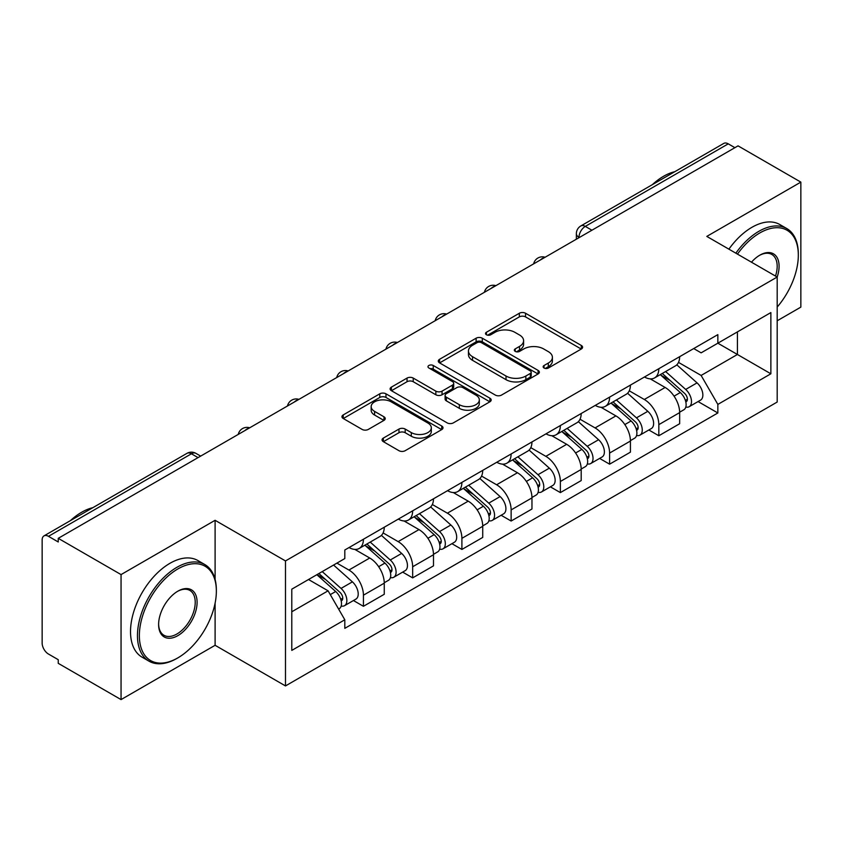 <?xml version="1.0" encoding="UTF-8"?>
<svg xmlns="http://www.w3.org/2000/svg" width="843" height="843" viewBox="0 0 843 843"><rect width="100%" height="100%" fill="white"/><g stroke="black" fill="none" stroke-linecap="round" stroke-linejoin="round"><path stroke-width="1.26" d="M544.041 368.022A3.066 1.77 0 0 0 548.382 368.022L581.291 349.023A4.384 2.529 0 0 0 582.576 347.232A4.384 2.529 0 0 0 581.291 345.44L525.537 313.248A4.384 2.529 0 0 0 519.341 313.248L486.422 332.247A3.066 1.77 0 0 0 485.526 333.501A3.066 1.77 0 0 0 486.422 334.755A3.066 1.77 0 0 0 490.763 334.755L495.02 332.3A14.015 8.093 0 0 1 514.841 332.3L519.488 334.977A14.015 8.093 0 0 1 523.598 340.698A14.015 8.093 0 0 1 519.488 346.42L515.231 348.886A3.066 1.77 0 0 0 514.335 350.14A3.066 1.77 0 0 0 515.231 351.383A3.066 1.77 0 0 0 519.573 351.383L523.83 348.928A14.015 8.093 0 0 1 543.651 348.928L548.298 351.615A14.015 8.093 0 0 1 552.407 357.337A14.015 8.093 0 0 1 548.298 363.059L544.041 365.514A3.066 1.77 0 0 0 543.145 366.768A3.066 1.77 0 0 0 544.041 368.022L544.041 365.514M383.344 438.086A4.384 2.529 0 0 0 382.058 439.877A4.384 2.529 0 0 0 383.344 441.658L398.981 450.699A4.384 2.529 0 0 0 405.177 450.699L441.732 429.593A4.384 2.529 0 0 0 443.018 427.801A4.384 2.529 0 0 0 441.732 426.01L385.978 393.818A4.384 2.529 0 0 0 379.782 393.818L343.227 414.925A4.384 2.529 0 0 0 341.942 416.716A4.384 2.529 0 0 0 343.227 418.497L362.121 429.414A4.384 2.529 0 0 0 368.317 429.414L383.965 420.383A4.384 2.529 0 0 0 385.24 418.592A4.384 2.529 0 0 0 383.965 416.8L374.587 411.395A11.718 6.765 0 0 1 371.162 406.611A11.718 6.765 0 0 1 378.391 400.362A11.718 6.765 0 0 1 391.163 401.826L427.875 423.017A11.718 6.765 0 0 1 431.31 427.801A11.718 6.765 0 0 1 424.071 434.05A11.718 6.765 0 0 1 411.3 432.585L405.177 429.055A4.384 2.529 0 0 0 398.981 429.055L383.344 438.086L383.344 441.658M285.482 560.932L215.102 520.3L121.055 574.589L58.241 538.329L738.046 145.86L800.85 182.12L706.803 236.409L777.183 277.041L285.482 560.932L285.482 685.928L777.183 402.048L777.183 277.041A27.229 15.722 -60 0 0 759.817 255.176L759.817 255.176A27.229 15.722 -60 0 1 759.817 255.176A27.229 15.722 -60 0 0 751.471 262.205M495.326 395.072A4.384 2.529 0 0 0 501.522 395.072L538.076 373.965A4.384 2.529 0 0 0 539.362 372.184A4.384 2.529 0 0 0 538.076 370.393L482.312 338.201A4.384 2.529 0 0 0 476.126 338.201L439.572 359.297A4.384 2.529 0 0 0 438.286 361.089A4.384 2.529 0 0 0 439.572 362.88L495.326 395.072M430.109 368.686A3.066 1.77 0 0 1 433.218 369.118L433.218 365.472L489.909 398.202A4.384 2.529 0 0 1 491.195 399.993A4.384 2.529 0 0 1 489.909 401.784L453.355 422.88A4.384 2.529 0 0 1 447.159 422.88L391.394 390.688L391.394 387.116A4.384 2.529 0 0 0 390.109 388.897A4.384 2.529 0 0 0 391.394 390.688M391.394 387.116L407.043 378.086A4.384 2.529 0 0 1 413.239 378.086L435.852 391.141A4.384 2.529 0 0 0 442.048 391.141L452.428 385.146A4.384 2.529 0 0 0 453.703 383.354A4.384 2.529 0 0 0 452.428 381.573L428.876 367.98A3.066 1.77 0 0 1 427.981 366.726A3.066 1.77 0 0 1 429.877 365.093A3.066 1.77 0 0 1 433.218 365.472M121.055 574.589L121.055 699.595L58.241 663.336L58.241 659.69L48.462 654.042A8.925 5.153 -120 0 1 42.15 643.104L42.15 539.973A8.925 5.153 -120 0 1 43.994 535.885L186.967 453.344A8.925 5.153 60 0 1 191.424 453.787L48.462 536.327A8.925 5.153 -120 0 0 43.994 535.885M777.183 320.783L800.85 307.115L800.85 182.12M121.055 699.595L215.102 645.295L285.482 685.928M58.241 538.329L58.241 541.975L48.462 536.327M591.923 230.223L585.295 226.388A8.925 5.153 60 0 0 580.838 225.945L723.8 143.405A8.925 5.153 60 0 1 728.257 143.847L585.295 226.388A8.925 5.153 120 0 0 578.983 237.326L578.983 237.684M734.885 147.673L728.257 143.847M658.826 368.697A20.527 11.855 60 0 1 654.579 377.917L675.412 365.894A20.527 11.855 -120 0 0 679.658 356.673M629.268 390.804L644.315 399.487A20.527 11.855 60 0 1 658.826 424.64L679.658 412.606A20.527 11.855 -120 0 0 665.138 387.464L650.238 378.855M679.658 412.606L679.658 423.723L658.826 435.747L648.847 429.983M654.579 377.917A20.527 11.855 60 0 1 644.474 376.99M658.826 424.64L658.826 435.747M609.594 397.127A20.527 11.855 60 0 1 605.348 406.337L626.17 394.313A20.527 11.855 -120 0 0 630.427 385.093M599.605 458.413L609.594 464.177L630.427 452.154L630.427 441.037A20.527 11.855 -120 0 0 615.906 415.894L600.996 407.285M605.348 406.337A20.527 11.855 60 0 1 595.242 405.409M580.037 419.234L595.084 427.917A20.527 11.855 60 0 1 609.594 453.06L609.594 464.177M560.363 425.546A20.527 11.855 60 0 1 556.117 434.767L576.939 422.733A20.527 11.855 -120 0 0 581.196 413.523M550.374 486.832L560.363 492.597L581.196 480.573L581.196 469.456A20.527 11.855 -120 0 0 566.675 444.314L551.765 435.705M556.117 434.767A20.527 11.855 60 0 1 546.001 433.839M530.805 447.654L545.842 456.337A20.527 11.855 60 0 1 560.363 481.49L560.363 492.597M511.132 453.977A20.527 11.855 60 0 1 506.875 463.186L527.707 451.163A20.527 11.855 -120 0 0 531.954 441.943M501.142 515.263L511.132 521.027L531.965 509.003L531.965 497.886A20.527 11.855 -120 0 0 517.444 472.744L502.533 464.135M506.875 463.186A20.527 11.855 60 0 1 496.769 462.259M481.564 476.084L496.611 484.767A20.527 11.855 60 0 1 511.132 509.91L511.132 521.027M461.901 482.396A20.527 11.855 60 0 1 457.644 491.617L478.476 479.583A20.527 11.855 -120 0 0 482.723 470.373M451.911 543.682L461.901 549.446L482.723 537.423L482.723 526.306A20.527 11.855 -120 0 0 468.213 501.163L453.302 492.554M457.644 491.617A20.527 11.855 60 0 1 447.538 490.689M432.333 504.504L447.38 513.187A20.527 11.855 60 0 1 461.901 538.34L461.901 549.446M412.659 510.826A20.527 11.855 60 0 1 408.412 520.036L429.245 508.013A20.527 11.855 -120 0 0 433.492 498.793M402.68 572.112L412.659 577.876L433.492 565.853L433.492 554.736A20.527 11.855 -120 0 0 418.971 529.594L404.071 520.985M408.412 520.036A20.527 11.855 60 0 1 398.307 519.109M383.101 532.934L398.149 541.617A20.527 11.855 60 0 1 412.659 566.759L412.659 577.876M363.428 539.246A20.527 11.855 60 0 1 359.181 548.466L380.003 536.433A20.527 11.855 -120 0 0 384.26 527.223M353.438 600.532L363.428 606.296L384.26 594.273L384.26 583.156A20.527 11.855 -120 0 0 369.74 558.013L354.829 549.404M359.181 548.466A20.527 11.855 60 0 1 349.076 547.539M336.915 563.113L348.907 570.037A20.527 11.855 60 0 1 363.428 595.19L363.428 606.296M693.705 348.559L701.123 352.848L770.871 312.574L737.414 331.889L737.414 354.481L701.123 375.441L678.499 362.385M291.794 611.765L328.085 590.817L344.808 619.784L291.794 650.396L291.794 589.173L344.808 558.561L344.808 549.994L717.846 334.629L717.846 343.185L770.871 373.797L717.846 404.408L701.123 375.441M770.871 312.574L770.871 373.797M344.808 619.784L344.808 628.351L717.846 412.975L717.846 404.408M215.102 520.3L215.102 579.383M215.102 603.198L215.102 645.295M328.085 590.817L308.517 579.51M698.078 401.563L717.846 412.975M545.263 368.454L548.298 366.705A14.015 8.093 0 0 0 552.407 360.983L552.407 357.337M523.598 340.698L523.598 344.344A14.015 8.093 0 0 1 519.488 350.066L516.453 351.826M581.238 349.055L525.537 316.894A4.384 2.529 0 0 0 519.341 316.894L487.644 335.187M538.024 373.997L482.312 341.847A4.384 2.529 0 0 0 476.126 341.847L439.624 362.911M530.331 373.428A3.066 1.77 0 0 0 531.227 372.184A3.066 1.77 0 0 0 530.331 370.931L481.385 342.669A3.066 1.77 0 0 0 477.054 342.669L472.554 345.261A14.015 8.093 0 0 0 468.455 350.983A14.015 8.093 0 0 0 472.554 356.705L506.011 376.02A14.015 8.093 0 0 0 525.842 376.02L530.331 373.428L530.331 377.074A3.066 1.77 0 0 0 531.227 375.82L531.227 372.184M468.455 350.983L468.455 354.629A14.015 8.093 0 0 0 472.554 360.351L472.554 356.705M530.331 377.074L525.842 379.666A14.015 8.093 0 0 1 506.011 379.666L472.554 360.351M391.458 390.72L407.043 381.721L407.043 378.086M453.703 383.354L453.703 387A4.384 2.529 0 0 1 452.428 388.792L442.048 394.777A4.384 2.529 0 0 1 435.852 394.777L413.239 381.721A4.384 2.529 0 0 0 407.043 381.721M433.218 369.118L489.846 401.816M459.319 404.682A11.718 6.765 0 0 0 472.091 406.157A11.718 6.765 0 0 0 479.319 399.898A11.718 6.765 0 0 0 475.884 395.114L462.955 387.654A4.384 2.529 0 0 0 456.758 387.654L446.379 393.639A4.384 2.529 0 0 0 445.104 395.43A4.384 2.529 0 0 0 446.379 397.222L459.319 404.682L459.319 408.328A11.718 6.765 0 0 0 472.091 409.793A11.718 6.765 0 0 0 479.319 403.544L479.319 399.898M445.104 395.43L445.104 399.076A4.384 2.529 0 0 0 446.379 400.868L446.379 397.222M459.319 408.328L446.379 400.868M431.31 427.801L431.31 431.447A11.718 6.765 0 0 1 424.071 437.696A11.718 6.765 0 0 1 411.3 436.231L405.177 432.701A4.384 2.529 0 0 0 398.981 432.701L383.396 441.7M371.162 406.611L371.162 410.256A11.718 6.765 0 0 0 374.587 415.041L374.587 411.395M383.902 420.415L374.587 415.041M441.679 429.624L385.978 397.464A4.384 2.529 0 0 0 379.782 397.464L343.28 418.539M660.259 374.64L680.312 392.543A11.159 6.438 60 0 1 683.821 409.793L679.658 412.195M660.786 375.114L670.227 380.562M662.282 373.47L684.6 393.386A5.353 3.087 60 0 1 686.286 401.668A5.353 3.087 60 0 1 685.791 401.869M665.622 371.542L685.686 389.445A11.159 6.438 60 0 1 689.184 406.695A11.159 6.438 60 0 1 685.812 407.053M676.803 364.819L697.045 382.88A11.159 6.438 60 0 1 700.544 400.14L689.184 406.695M611.017 403.059L631.08 420.963A11.159 6.438 60 0 1 634.589 438.212L630.427 440.626M611.554 403.534L620.996 408.992M613.04 401.89L635.369 421.816A5.353 3.087 60 0 1 637.045 430.099A5.353 3.087 60 0 1 636.56 430.288M616.391 399.961L636.444 417.865A11.159 6.438 60 0 1 639.953 435.125A11.159 6.438 60 0 1 636.581 435.483M627.571 393.249L647.814 411.31A11.159 6.438 60 0 1 651.312 428.56L639.953 435.125M561.786 431.49L581.849 449.393A11.159 6.438 60 0 1 585.348 466.643L581.185 469.045M562.323 431.964L571.765 437.412M563.809 430.32L586.138 450.236A5.353 3.087 60 0 1 587.813 458.518A5.353 3.087 60 0 1 587.329 458.718M567.149 428.392L587.213 446.295A11.159 6.438 60 0 1 590.722 463.545A11.159 6.438 60 0 1 587.35 463.903M578.34 421.669L598.572 439.73A11.159 6.438 60 0 1 602.081 456.99L590.722 463.545M777.183 307.073A54.447 31.433 120 0 0 798.321 255.187A54.447 31.433 120 0 0 759.817 232.953A54.447 31.433 120 0 0 737.467 254.122M735.844 253.185A55.786 32.213 -60 0 1 758.879 231.309A55.786 32.213 -60 0 1 786.772 228.548A55.786 32.213 -60 0 1 798.321 254.091L798.321 255.187M775.507 276.082A25.891 14.942 120 0 0 771.819 254.449A25.891 14.942 120 0 0 759.343 255.461M652.292 184.691A55.786 32.213 -60 0 1 663.567 176.282A55.786 32.213 -60 0 1 674.843 171.677M728.9 249.17A55.786 32.213 -60 0 1 751.935 227.304A55.786 32.213 -60 0 1 779.828 224.544L786.772 228.548M177.862 568.941A54.447 31.433 120 0 0 139.358 635.633A54.447 31.433 120 0 0 177.862 657.867L176.914 658.415A55.786 32.213 -60 0 1 149.011 661.175A55.786 32.213 -60 0 1 140.465 616.465A55.786 32.213 -60 0 1 176.914 567.307A55.786 32.213 -60 0 1 204.807 564.547A55.786 32.213 -60 0 1 216.356 590.079L216.356 591.175A54.447 31.433 120 0 0 177.862 568.941M177.852 591.175L177.862 591.175A27.229 15.722 -60 0 1 197.104 602.292A27.229 15.722 -60 0 1 177.862 635.633A27.229 15.722 -60 0 1 158.61 624.515A27.229 15.722 -60 0 1 177.862 591.175L177.862 591.175M158.61 623.968A25.891 14.942 120 0 0 163.963 635.274A25.891 14.942 120 0 0 176.914 633.999A25.891 14.942 120 0 0 193.827 611.186A25.891 14.942 120 0 0 189.854 590.437A25.891 14.942 120 0 0 177.378 591.459M70.327 520.689A55.786 32.213 -60 0 1 81.602 512.281A55.786 32.213 -60 0 1 92.878 507.665M149.011 661.175L142.077 657.171A55.786 32.213 -60 0 1 133.521 612.461A55.786 32.213 -60 0 1 169.97 563.293A55.786 32.213 -60 0 1 197.863 560.532L204.807 564.547M176.914 658.415L177.862 657.867A54.447 31.433 120 0 0 216.356 591.175M512.555 459.909L532.618 477.812A11.159 6.438 60 0 1 536.116 495.062L531.954 497.475M513.081 460.383L522.534 465.842M514.578 458.74L536.896 478.666A5.353 3.087 60 0 1 538.582 486.948A5.353 3.087 60 0 1 538.097 487.138M517.918 456.811L537.982 474.714A11.159 6.438 60 0 1 541.48 491.964A11.159 6.438 60 0 1 538.119 492.323M529.109 450.099L549.341 468.16A11.159 6.438 60 0 1 552.85 485.41L541.48 491.964M463.323 488.339L483.387 506.243A11.159 6.438 60 0 1 486.885 523.492L482.723 525.895M463.85 488.814L473.292 494.261M465.347 487.17L487.665 507.086A5.353 3.087 60 0 1 489.351 515.368A5.353 3.087 60 0 1 488.856 515.568M468.687 485.241L488.75 503.145A11.159 6.438 60 0 1 492.249 520.394A11.159 6.438 60 0 1 488.877 520.753M479.867 478.518L500.11 496.58A11.159 6.438 60 0 1 503.608 513.83L492.249 520.394M414.092 516.759L434.145 534.662A11.159 6.438 60 0 1 437.654 551.912L433.492 554.315M414.619 517.233L424.061 522.692M416.115 515.589L438.434 535.516A5.353 3.087 60 0 1 440.12 543.798A5.353 3.087 60 0 1 439.624 543.988M419.456 513.661L439.519 531.564A11.159 6.438 60 0 1 443.018 548.814A11.159 6.438 60 0 1 439.646 549.172M430.636 506.949L450.879 525.01A11.159 6.438 60 0 1 454.377 542.26L443.018 548.814M364.85 545.189L384.914 563.082A11.159 6.438 60 0 1 388.423 580.342L384.25 582.745M365.388 545.663L374.829 551.111M366.874 544.02L389.203 563.935A5.353 3.087 60 0 1 390.878 572.218A5.353 3.087 60 0 1 390.393 572.408M370.214 542.091L390.277 559.994A11.159 6.438 60 0 1 393.786 577.244A11.159 6.438 60 0 1 390.414 577.603M381.405 535.368L401.647 553.43A11.159 6.438 60 0 1 405.146 570.679L393.786 577.244M316.842 574.705L335.683 591.512A11.159 6.438 60 0 1 339.181 608.762L338.633 609.089M317.031 574.599L325.598 579.531M318.875 573.535L339.971 592.366A5.353 3.087 60 0 1 341.647 600.648A5.353 3.087 60 0 1 341.162 600.838M322.216 571.607L341.046 588.414A11.159 6.438 60 0 1 344.545 605.664A11.159 6.438 60 0 1 341.183 606.022M333.575 565.052L352.406 581.86A11.159 6.438 60 0 1 355.915 599.11L344.545 605.664M579.299 237.505L578.983 237.326A8.925 5.153 0 0 1 576.37 233.68L576.37 239.201M412.659 566.759L433.492 554.736M461.901 538.34L482.723 526.306M511.132 509.91L531.965 497.886M560.363 481.49L581.196 469.456M609.594 453.06L630.427 441.037M363.428 595.19L384.26 583.156M348.907 570.037L369.74 558.013M398.149 541.617L418.971 529.594M447.38 513.187L468.213 501.163M496.611 484.767L517.444 472.744M545.842 456.337L566.675 444.314M595.084 427.917L615.906 415.894M644.315 399.487L665.138 387.464M544.346 257.684A8.925 5.153 120 0 0 540.405 259.96M495.115 286.114A8.925 5.153 120 0 0 491.174 288.39M445.873 314.534A8.925 5.153 120 0 0 441.932 316.81M396.642 342.964A8.925 5.153 120 0 0 392.701 345.24M347.411 371.384A8.925 5.153 120 0 0 343.47 373.66M298.18 399.814A8.925 5.153 120 0 0 294.239 402.09M248.948 428.233A8.925 5.153 120 0 0 245.007 430.51M198.052 457.612L191.424 453.787A8.925 5.153 120 0 1 195.892 453.344A8.925 8.925 0 0 0 186.967 453.344M548.298 366.705L548.298 363.059M515.231 351.383L515.231 348.886M519.488 350.066L519.488 346.42M486.422 334.755L486.422 332.247M519.341 316.894L519.341 313.248M525.537 316.894L525.537 313.248M581.291 349.023L581.291 345.44M439.572 362.88L439.572 359.297M476.126 341.847L476.126 338.201M482.312 341.847L482.312 338.201M538.076 373.965L538.076 370.393M506.011 379.666L506.011 376.02M525.842 379.666L525.842 376.02M413.239 381.721L413.239 378.086M435.852 394.777L435.852 391.141M442.048 394.777L442.048 391.141M452.428 388.792L452.428 385.146M489.909 401.784L489.909 398.202M398.981 432.701L398.981 429.055M405.177 432.701L405.177 429.055M411.3 436.231L411.3 432.585M383.965 420.383L383.965 416.8M343.227 418.497L343.227 414.925M379.782 397.464L379.782 393.818M385.978 397.464L385.978 393.818M441.732 429.593L441.732 426.01M680.312 392.543L674.063 396.147M687.393 399.224L685.38 400.383M697.045 382.88L685.686 389.445M631.08 420.963L624.832 424.577M638.162 427.643L636.149 428.802M647.814 411.31L636.444 417.865M581.849 449.393L575.59 452.997M588.93 456.063L586.918 457.233M598.572 439.73L587.213 446.295M532.618 477.812L526.359 481.427M539.689 484.493L537.676 485.652M549.341 468.16L537.982 474.714M483.387 506.243L477.127 509.846M490.457 512.913L488.445 514.082M500.11 496.58L488.75 503.145M434.145 534.662L427.896 538.277M441.226 541.343L439.214 542.502M450.879 525.01L439.519 531.564M384.914 563.082L378.665 566.696M391.995 569.763L389.982 570.932M401.647 553.43L390.277 559.994M335.683 591.512L330.287 594.631M342.753 598.193L340.751 599.352M352.406 581.86L341.046 588.414M545.105 257.252A8.925 8.925 0 0 0 533.651 263.859M495.874 285.672A8.925 8.925 0 0 0 484.419 292.289M446.632 314.102A8.925 8.925 0 0 0 435.178 320.709M397.401 342.521A8.925 8.925 0 0 0 385.946 349.139M348.17 370.952A8.925 8.925 0 0 0 336.715 377.559M298.938 399.371A8.925 8.925 0 0 0 287.484 405.989M249.707 427.801A8.925 8.925 0 0 0 238.253 434.408M200.666 456.105L195.892 453.344M580.838 225.945A8.925 8.925 0 0 0 576.37 233.68"/></g></svg>
